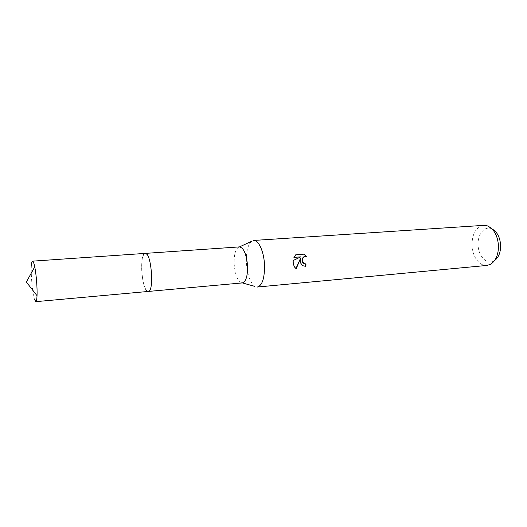 <?xml version="1.0" encoding="UTF-8"?>
<svg xmlns="http://www.w3.org/2000/svg" width="527" height="527" viewBox="0 0 527 527"><rect width="100%" height="100%" fill="white"/><g stroke="black" fill="none" stroke-linecap="round" stroke-linejoin="round"><path stroke-width="0.4" stroke-dasharray="2.63 1.98" d="M239.39 246.906L239.39 246.906C235.628 248.276 233.902 254.126 234.192 264.449C235.286 275.74 237.98 281.892 242.262 282.92L242.268 282.92M151.611 273.124C150.465 260.99 148.324 254.409 145.189 253.395C142.428 254.679 141.295 260.806 141.776 271.774C142.883 283.776 145.03 290.337 148.225 291.457C150.926 290.278 152.059 284.172 151.611 273.124M251.307 241.458C247.624 245.259 245.997 252.505 246.419 263.19C247.4 275.015 250.226 282.755 254.897 286.411M483.733 225.358C476.033 227.038 472.106 233.705 471.955 245.365C472.264 256.425 479.471 266.352 486.935 265.437M492.047 228.942L491.217 228.599C484.201 225.885 477.436 234.686 478.094 245.042C478.318 256.115 486.869 265.134 493.812 261.043L494.576 260.582M305.62 263.922L305.97 263.941M300.423 256.84L292.88 260.509C292.65 264.047 293.644 266.781 295.851 268.724L295.95 268.533M295.851 268.724L296.207 268.75M292.88 260.509L293.223 260.522M303.815 254.166L295.463 254.765L294.04 257.334M293.671 257.36L294.013 257.38M295.463 254.765L295.818 254.778M300.107 258.447C299.567 261.715 300.469 264.165 302.827 265.792L304.975 266.379M305.588 256.471L306.503 256.59M303.756 254.133L304.119 254.146M306.615 256.748L306.971 256.761M145.287 253.388L145.189 253.395C139.108 253.046 141.75 290.851 147.83 291.431L148.324 291.444M31.429 265.14C30.671 273.157 32.299 292.235 34.321 298.928M491.217 228.599L487.343 225.859M306.786 256.682L306.431 256.669M303.177 265.812L302.827 265.792M493.812 261.043L490.413 264.363"/><path stroke-width="0.79" d="M254.897 286.411L242.328 282.913C246.043 281.695 247.782 275.858 247.538 265.41C246.386 253.942 243.685 247.776 239.456 246.899L251.307 241.458M257.202 287.044L257.36 287.037C262.38 285.45 264.758 277.894 264.488 264.37C263.849 251.3 258.474 239.778 253.639 240.45L253.48 240.464M294.02 257.38L295.818 254.778L304.119 254.146L306.786 256.682C303.697 256.293 302.307 257.835 302.603 261.293L304.375 263.638L305.97 263.941L305.91 266.379L303.177 265.812C301.688 264.936 300.759 263.487 300.377 261.478L300.456 258.461L296.207 268.75C294.362 267.202 293.348 264.969 293.177 262.057L293.223 260.522L300.772 256.853L294.013 257.38M257.36 287.037L486.935 265.437L490.413 264.363C495.821 260.97 498.509 254.679 498.476 245.503C497.56 235.312 493.852 228.764 487.343 225.859L483.733 225.358L253.639 240.45M494.576 260.582C498.68 257.453 500.703 252.308 500.63 245.147C499.971 237.15 497.113 231.748 492.047 228.942M305.364 263.935L304.026 263.619C300.845 262.163 302.011 255.924 305.588 256.471M295.95 268.533L300.456 258.461M294.04 257.334L300.772 256.853M304.975 266.379L305.548 266.359L305.62 263.955M306.503 256.59L303.815 254.166M305.548 266.359L305.91 266.379M34.321 298.928L35.79 301.661C36.442 301.53 36.85 299.54 37.028 295.68C37.384 288.144 36.277 274.251 34.729 266.866C33.978 263.236 33.273 261.333 32.628 261.155L32.555 261.155C32.028 261.24 31.653 262.571 31.429 265.14M35.79 301.661L148.225 291.457C154.398 292.044 151.407 252.571 145.333 253.388L32.555 261.155M145.287 253.388L239.456 246.899M304.375 263.638L304.026 263.619M148.324 291.444L242.328 282.913M34.729 266.866L26.35 282.031L37.028 295.68"/></g></svg>
